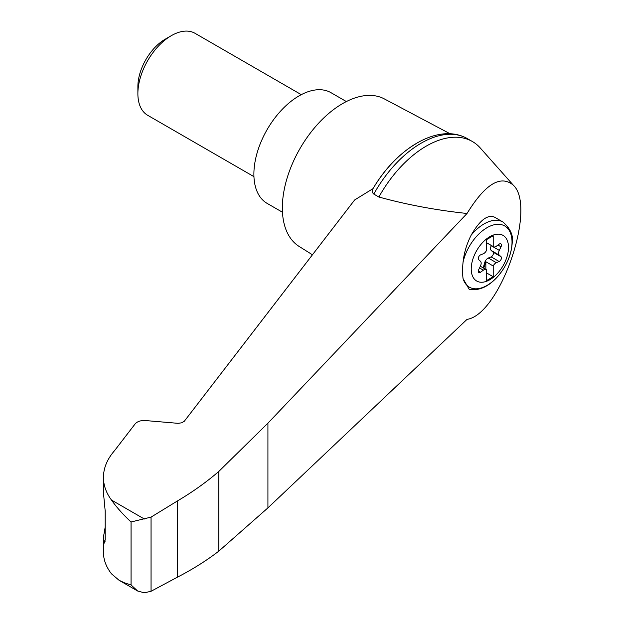 <?xml version="1.0" encoding="UTF-8"?>
<svg xmlns="http://www.w3.org/2000/svg" width="624" height="624" viewBox="0 0 624 624"><rect width="100%" height="100%" fill="white"/><g stroke="black" fill="none" stroke-linecap="round" stroke-linejoin="round"><path stroke-width="0.94" d="M467.033 319.371C500.027 314.636 537.108 207.113 513.31 185.172C500.604 174.58 485.176 184.01 467.033 213.478L267.922 423.181L218.751 471.494L218.751 551.187L267.922 507.881L467.033 319.371M513.31 185.172L480.293 147.997A92.305 53.29 120 0 0 472.423 141.539A92.305 53.29 120 0 0 378.877 197.02C407.059 204.766 436.449 210.257 467.033 213.478M218.751 471.494C206.45 482.118 192.613 491.977 177.247 501.072L151.055 517.117L131.056 521.984C122.897 514.363 116.384 507.055 111.493 500.058C106.166 492.89 103.483 485.339 103.444 477.407L103.444 492.71L105.191 511.048L105.191 539.643L104.434 543.059L103.444 537.069L103.444 552.373C103.483 559.79 106.166 566.943 111.493 573.846L119.059 580.273L137.67 591.022L144.331 592.8L151.055 591.279L177.247 577.27C192.613 569.345 206.45 560.656 218.751 551.187M103.444 477.407C103.514 467.977 107.25 459.022 114.637 450.544L135.119 423.922C137.335 421.45 140.743 420.326 145.345 420.545L178.043 423.329L181.639 422.822L184.298 421.262L354.643 199.969L373.004 188.651A88.257 50.957 120 0 1 416.231 143.614M489.863 279.716A26.356 15.218 -60 0 1 472.009 262.33A26.356 15.218 -60 0 1 493.459 235.006A26.356 15.218 -60 0 1 508.412 249.569A26.356 15.218 -60 0 1 489.863 279.716M483.374 253.718A4.735 2.73 120 0 0 486.517 250.396L486.517 239.639L493.21 235.778L493.21 246.535A4.735 2.73 120 0 0 493.522 246.769A4.735 2.73 120 0 0 496.353 246.223L499.153 244.156A2.839 1.638 120 0 1 500.854 243.836A2.839 1.638 120 0 1 501.017 246.808L499.278 250.38A4.735 2.73 120 0 0 499.278 255.138L501.017 256.706A2.839 1.638 120 0 1 501.173 259.202A2.839 1.638 120 0 1 499.153 261.503L496.353 262.673A4.735 2.73 120 0 0 493.21 265.996L493.21 276.744L486.517 280.613L486.517 269.857A4.735 2.73 120 0 0 486.205 269.623A4.735 2.73 120 0 0 483.374 270.161L480.574 272.228A2.839 1.638 120 0 1 478.881 272.555A2.839 1.638 120 0 1 478.717 269.584L480.457 266.003A4.735 2.73 120 0 0 480.457 261.253L478.717 259.678A2.839 1.638 120 0 1 478.561 257.182A2.839 1.638 120 0 1 480.574 254.881L483.374 253.718M486.517 242.666L493.21 246.535M502.999 222.05C510.611 228.758 513.669 235.88 512.164 243.407C511.282 254.6 506.914 265.122 499.06 274.981C489.434 286.354 479.466 291.119 469.162 289.279L463.078 278.655A51.059 20.842 -71.6 0 1 463.078 262.096C464.069 252.821 466.76 243.851 471.167 235.186C479.669 220.342 487.43 214.321 494.465 217.129L502.999 222.05A37.869 21.863 -60 0 0 471.167 235.186M450.122 133.793L384.298 98.881A85.207 49.195 120 0 0 342.592 103.6A85.207 49.195 120 0 0 287.173 177.871A85.207 49.195 120 0 0 299.114 246.425L312.452 254.787M103.444 537.069L105.191 527.069M119.059 580.273L124.706 582.933L131.056 584.953L137.67 591.022M151.055 517.117L151.055 591.279M177.247 501.072L177.247 577.27M472.423 141.539L467.337 138.606A92.305 53.29 120 0 0 464.576 137.186A92.305 53.29 120 0 0 373.792 194.08L378.877 197.02M373.792 194.08C371.959 192.403 371.701 190.593 373.012 188.651L372.965 188.721C395.803 149.471 435.95 124.012 464.576 137.186M346.367 101.556L331.032 92.703A63.905 36.894 120 0 0 299.075 95.87A63.905 36.894 120 0 0 257.33 152.178A63.905 36.894 120 0 0 267.127 203.385L282.461 212.238M253.945 176.647L147.685 115.3A47.338 27.331 -60 0 1 137.881 93.623A47.338 27.331 -60 0 1 171.35 35.654A47.338 27.331 -60 0 1 195.023 33.306L301.283 94.661M137.881 93.623L137.881 86.518A38.626 22.3 -60 0 1 165.196 39.211L171.35 35.654M482.867 267.696A2.839 1.638 120 0 0 483.694 266.105L484.754 262.47A4.735 2.73 120 0 1 488.319 258.032L491.119 256.87A2.839 1.638 120 0 0 493.139 254.569A2.839 1.638 120 0 0 492.983 252.073L491.244 250.497A4.735 2.73 120 0 1 491.244 245.747L491.353 245.513M485.846 269.412L485.846 261.745L493.21 265.996M485.846 261.745A4.735 2.73 120 0 0 485.425 262.852L484.364 266.495A2.839 1.638 120 0 1 483.538 268.086M486.517 272.883L493.21 276.744M463.078 262.096A35.342 20.405 -60 0 1 501.556 224.687A35.342 20.405 -60 0 1 501.556 271.643A35.342 20.405 -60 0 1 463.078 278.655M144.331 519.012L111.493 500.058M131.056 521.984L131.056 584.953M103.678 540.766L105.121 541.25M267.922 423.181L267.922 507.881M491.244 245.747L499.278 250.38M491.244 250.497L499.278 255.138M492.983 252.073L501.017 256.706M491.119 256.87L499.153 261.503M488.319 258.032L496.353 262.673M484.754 262.47L485.425 262.852M483.694 266.105L484.364 266.495M479.521 267.93L483.374 270.161M478.312 270.917L480.574 272.228M497.96 245.045L501.017 246.808M486.205 269.623L480.34 266.237M493.522 246.769L486.517 242.72"/></g></svg>

